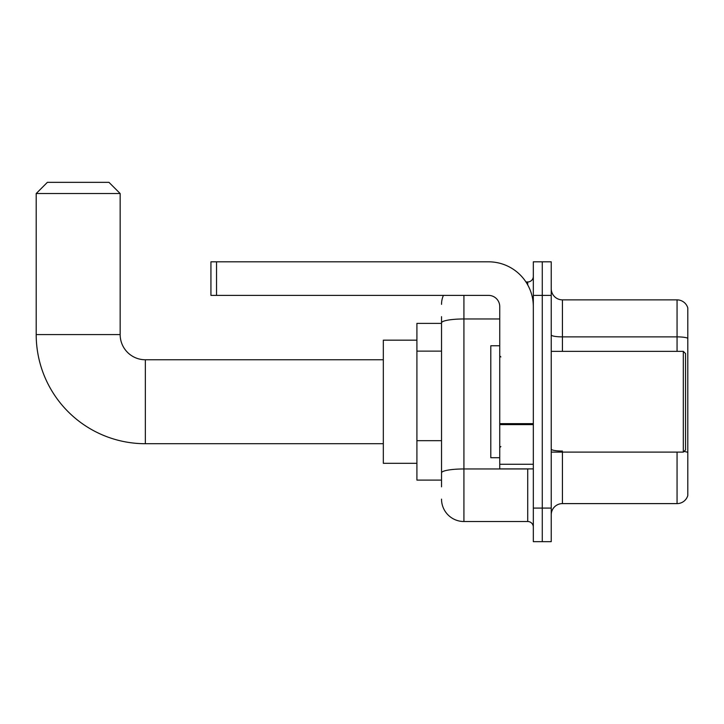 <?xml version="1.0" encoding="UTF-8"?>
<svg xmlns="http://www.w3.org/2000/svg" width="724" height="724" viewBox="0 0 724 724"><rect width="100%" height="100%" fill="white"/><g stroke="black" fill="none" stroke-linecap="round" stroke-linejoin="round"><path stroke-width="1.09" d="M441.531 344.416L441.531 316.669L441.531 323.384L416.906 323.384L416.906 480.093L441.531 480.093M441.531 486.809L441.531 316.669M463.921 295.392L463.921 521.515L527.724 521.515A5.593 5.593 0 0 1 533.326 527.108A5.593 5.593 0 0 0 527.724 521.515L527.724 468.899M533.326 508.085L533.326 541.661L542.276 541.661L542.276 508.085L542.276 541.661L551.236 541.661L551.236 508.085L542.276 508.085L542.276 295.392L542.276 508.085L533.326 508.085L533.326 295.392L542.276 295.392L542.276 261.817L542.276 295.392L551.236 295.392L551.236 508.085M551.236 295.392L551.236 261.817L533.326 261.817L533.326 295.392M525.941 281.962L527.724 281.962A5.593 5.593 0 0 0 533.326 276.369M441.531 476.736L441.531 447.396M441.531 304.352A22.39 22.39 0 0 1 443.405 295.392M463.921 521.515A22.39 22.39 0 0 1 441.531 499.126M551.236 514.8A11.195 11.195 0 0 1 562.43 503.605L677.058 503.605L677.058 452.111M687.8 307.935A11.195 11.195 0 0 0 677.058 299.872A11.195 11.195 0 0 1 687.8 307.935L687.8 495.542A11.195 11.195 0 0 1 677.058 503.605M687.8 338.271A11.195 1.946 180 0 0 677.058 336.877L677.058 299.872L562.43 299.872A11.195 11.195 0 0 1 551.236 288.677A11.195 11.195 0 0 0 562.43 299.872L562.43 351.366M383.322 443.712L145.343 443.712A109.143 109.143 0 0 1 36.2 334.579L36.2 193.534L47.395 182.339L108.962 182.339L120.157 193.534L36.2 193.534M145.343 443.712L145.343 359.765A25.186 25.186 0 0 1 120.157 334.579L120.157 193.534M416.906 340.171L383.322 340.171L383.322 463.306L416.906 463.306M533.326 468.899L499.741 468.899L499.741 423.64L533.326 423.64L533.326 306.587A44.779 44.779 0 0 0 488.546 261.817L216.53 261.817L216.53 295.392L488.546 295.392A11.195 11.195 0 0 1 499.741 306.587L499.741 423.64M216.53 295.392L210.937 295.392L210.937 261.817L216.53 261.817M683.32 351.366L685.565 353.602L685.565 449.876L683.32 452.111L683.32 351.366L551.236 351.366M499.741 345.764L490.791 345.764L490.791 457.713L499.741 457.713M441.531 351.131L416.906 351.131M441.531 440.681L416.906 440.681M529.669 468.899A5.593 0.968 0 0 1 527.724 468.962L463.921 468.962A22.39 3.891 180 0 0 441.531 472.853M441.531 322.85A22.39 3.891 180 0 1 463.921 318.967L499.741 318.967M527.724 284.912L527.724 281.962M562.43 452.111L562.43 503.605M677.058 351.366L677.058 336.877L562.43 336.877A11.195 1.946 -0 0 1 551.236 334.931M687.8 452.455A11.195 1.946 180 0 0 683.963 451.468M562.43 451.052A11.195 1.946 0 0 1 551.236 449.106M36.2 334.579L120.157 334.579M533.326 424.608L499.741 424.608M499.741 464.274L533.326 464.274M383.322 359.765L145.343 359.765M551.236 452.111L683.32 452.111M500.863 356.959L499.741 355.846M500.863 446.518L499.741 447.631"/></g></svg>
